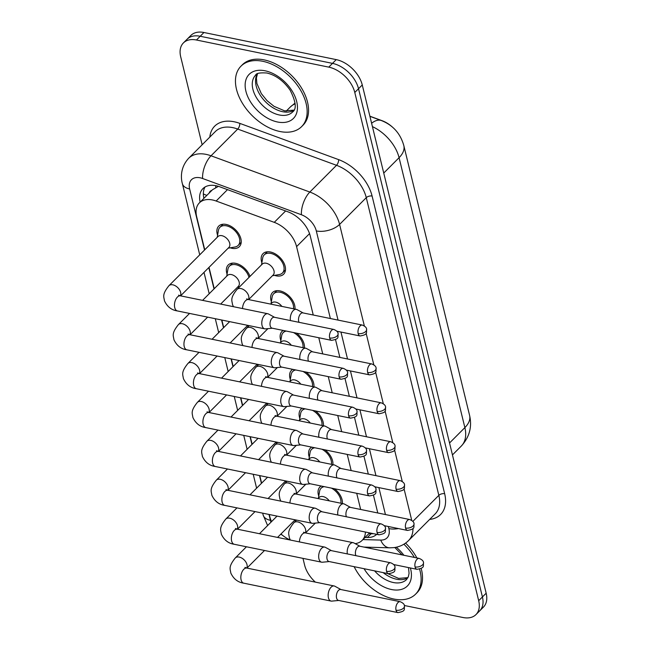 <?xml version="1.0" encoding="UTF-8"?>
<svg xmlns="http://www.w3.org/2000/svg" width="650" height="650" viewBox="0 0 650 650"><rect width="100%" height="100%" fill="white"/><g stroke="black" fill="none" stroke-linecap="round" stroke-linejoin="round"><path stroke-width="0.97" d="M334.433 488.735A14.56 9.222 44.9 0 1 342.355 503.531M324.959 449.849A14.56 9.222 44.9 0 1 332.873 464.636M315.477 410.954A14.56 9.222 44.9 0 1 323.391 425.75M305.996 372.06A14.56 9.222 44.9 0 1 313.909 386.856M296.514 333.174A14.56 9.222 44.9 0 1 304.428 347.969M271.359 301.673A14.56 9.222 44.9 0 1 272.512 292.533A14.56 9.222 44.9 0 1 279.906 290.875A14.56 9.222 44.9 0 1 294.954 309.075M261.877 262.779A14.56 9.222 44.9 0 1 263.031 253.638A14.56 9.222 44.9 0 1 270.433 251.989A14.56 9.222 44.9 0 1 283.229 261.714A14.56 9.222 44.9 0 1 283.644 274.202A14.56 9.222 44.9 0 1 276.25 275.852A14.56 9.222 44.9 0 1 274.503 275.381M227.069 274.121A14.56 9.222 44.9 0 1 228.223 264.981A14.56 9.222 44.9 0 1 235.617 263.323A14.56 9.222 44.9 0 1 249.99 276.412M217.588 235.227A14.56 9.222 44.9 0 1 218.741 226.086A14.56 9.222 44.9 0 1 226.135 224.437A14.56 9.222 44.9 0 1 238.94 234.154A14.56 9.222 44.9 0 1 239.354 246.651A14.56 9.222 44.9 0 1 231.953 248.3A14.56 9.222 44.9 0 1 230.214 247.821M313.243 315.006L296.579 246.626A25.691 16.274 -135.1 0 0 274.259 222.349L216.141 201.021A25.691 16.274 -135.1 0 0 212.428 199.956A25.691 16.274 -135.1 0 0 199.379 202.873A25.691 16.274 -135.1 0 0 196.674 216.734L204.742 249.819M218.424 186.347L212.493 189.735L199.379 202.873M392.86 127.489A23.116 14.641 -135.1 0 0 382.102 120.697L369.891 116.212M360.652 509.47L356.712 493.301M351.171 470.576L347.23 454.407M341.689 431.681L337.748 415.521M332.207 392.795L328.266 376.626M322.725 353.901L318.784 337.74M355.152 543.636A25.691 16.274 -135.1 0 0 362.107 540.418A25.691 16.274 -135.1 0 0 365.43 532.033M269.262 514.508L269.742 516.474A25.691 16.274 -135.1 0 0 271.562 521.601M280.971 533.991A25.691 16.274 -135.1 0 0 290.29 540.036L289.388 537.867C288.925 533.869 286.683 531.781 293.881 522.779A7.703 4.883 -135.1 0 1 297.789 521.909A7.703 4.883 -135.1 0 1 305.492 529.108A7.703 4.883 -135.1 0 1 305.354 532.894M209.016 267.353L214.224 288.706M221.861 320.052L223.697 327.6M231.343 358.946L233.179 366.494M240.825 397.832L242.661 405.381M250.307 436.727L252.143 444.275M259.781 475.621L261.625 483.161M280.841 340.567A14.56 9.222 44.9 0 1 281.994 331.419A14.56 9.222 44.9 0 1 283.262 330.452M290.322 379.454A14.56 9.222 44.9 0 1 291.476 370.313A14.56 9.222 44.9 0 1 292.744 369.346M299.804 418.348A14.56 9.222 44.9 0 1 300.958 409.207A14.56 9.222 44.9 0 1 302.226 408.241M309.286 457.234A14.56 9.222 44.9 0 1 310.44 448.094A14.56 9.222 44.9 0 1 311.707 447.127M318.76 496.129A14.56 9.222 44.9 0 1 319.922 486.988A14.56 9.222 44.9 0 1 321.189 486.021M202.15 144.771L180.7 56.786A25.691 16.274 44.9 0 1 183.406 42.924A25.691 16.274 44.9 0 1 196.454 40.008L328.762 67.129A25.691 16.274 44.9 0 1 354.786 92.471L478.684 600.722L482.422 596.968A25.691 16.274 44.9 0 1 479.716 610.829A25.691 16.274 44.9 0 0 482.422 596.968L358.524 88.717L482.422 596.968L486.168 593.214A25.691 16.274 44.9 0 1 483.462 607.076L475.979 614.583A25.691 16.274 44.9 0 1 462.922 617.5L404.373 605.499M328.762 67.129L332.499 63.375A25.691 16.274 44.9 0 1 358.524 88.717A25.691 16.274 44.9 0 0 332.499 63.375L200.2 36.254L332.499 63.375L336.245 59.621A25.691 16.274 44.9 0 1 362.269 84.963L486.168 593.214M183.406 42.924L187.151 39.171A25.691 16.274 44.9 0 1 200.2 36.254A25.691 16.274 44.9 0 0 187.151 39.171L190.897 35.417A25.691 16.274 44.9 0 1 203.946 32.5L336.245 59.621M330.379 318.524L310.286 236.104A25.691 16.274 -135.1 0 0 287.974 211.827L219.684 186.769A25.691 16.274 -135.1 0 0 215.979 185.713A25.691 16.274 -135.1 0 0 202.922 188.622A25.691 16.274 -135.1 0 0 200.135 202.126M203.881 198.372A25.691 16.274 44.9 0 1 205.043 186.989M315.339 582.116A25.691 16.274 44.9 0 1 304.598 565.037L302.973 558.366M478.684 600.722A25.691 16.274 44.9 0 1 475.979 614.583M377.78 512.98L373.466 495.259M368.306 474.086L363.984 456.365M358.824 435.199L354.502 417.471M349.342 396.305L345.02 378.584M339.861 357.411L335.538 339.69M365.072 537.444L367.364 537.509A25.691 16.274 -135.1 0 0 376.683 534.341M373.392 533.666A25.691 16.274 44.9 0 1 371.109 533.756L368.818 533.691M228.15 248.178L234.991 247A12.846 8.133 -135.1 0 0 238.136 245.44A12.846 8.133 -135.1 0 0 237.778 234.414A12.846 8.133 -135.1 0 0 226.476 225.834A12.846 8.133 -135.1 0 0 219.952 227.297A12.846 8.133 -135.1 0 0 218.4 230.449L217.238 237.291M180.578 295.856L228.889 247.439A7.703 4.883 -135.1 0 0 228.67 240.825A7.703 4.883 -135.1 0 0 221.894 235.682A7.703 4.883 -135.1 0 0 217.977 236.551L168.927 285.707A7.703 4.883 -135.1 0 1 172.843 284.838A7.703 4.883 -135.1 0 1 180.537 292.037A7.703 4.883 -135.1 0 1 180.399 295.823M274.601 317.314L268.499 313.991A7.703 4.298 101.6 0 0 267.816 313.739A7.703 4.298 101.6 0 0 264.729 314.974A7.703 4.298 101.6 0 0 262.056 325.512A7.703 4.298 101.6 0 0 264.721 328.835A7.703 4.298 101.6 0 0 265.452 328.876L272.366 328.226M329.656 337.959A5.566 3.104 101.6 0 1 330.411 332.053A5.566 3.104 101.6 0 1 333.816 329.452L274.349 317.265A5.566 3.104 101.6 0 0 272.114 318.151A5.566 3.104 101.6 0 0 270.189 325.764A5.566 3.104 101.6 0 0 272.114 328.169L331.581 340.356C339.796 338.845 337.61 337.374 338.106 333.588A5.566 2.99 -13.7 0 1 337.22 335.839A5.566 2.99 166.3 0 1 329.656 337.959A5.566 3.104 101.6 0 0 331.581 340.356M272.439 275.73L279.281 274.552A12.846 8.133 -135.1 0 0 282.433 272.992A12.846 8.133 -135.1 0 0 282.067 261.974A12.846 8.133 -135.1 0 0 270.774 253.394A12.846 8.133 -135.1 0 0 264.249 254.849A12.846 8.133 -135.1 0 0 262.689 258.001L261.527 264.842M248.641 299.585L273.179 274.991A7.703 4.883 -135.1 0 0 272.959 268.377A7.703 4.883 -135.1 0 0 266.183 263.234A7.703 4.883 -135.1 0 0 262.267 264.103L236.99 289.437A7.703 4.883 -135.1 0 1 240.906 288.559A7.703 4.883 -135.1 0 1 248.609 295.766A7.703 4.883 -135.1 0 1 248.471 299.544M303.119 312.934L297.017 309.611A7.703 4.298 101.6 0 0 296.327 309.359A7.703 4.298 101.6 0 0 293.239 310.586A7.703 4.298 101.6 0 0 290.452 320.564M362.326 325.073C365.146 326.284 366.576 327.657 366.616 329.209A5.566 2.99 -13.7 0 1 365.739 331.451A5.566 2.99 166.3 0 1 358.166 333.572A5.566 3.104 101.6 0 1 358.922 327.665A5.566 3.104 101.6 0 1 362.326 325.073L302.868 312.886A5.566 3.104 101.6 0 0 300.633 313.771A5.566 3.104 101.6 0 0 298.707 321.384A5.566 3.104 101.6 0 0 299.024 322.327M248.974 277.42A12.846 8.133 -135.1 0 0 235.958 264.729A12.846 8.133 -135.1 0 0 229.434 266.183A12.846 8.133 -135.1 0 0 227.882 269.336L226.72 276.185M220.659 304.07L238.363 286.333A7.703 4.883 -135.1 0 0 238.152 279.719A7.703 4.883 -135.1 0 0 231.368 274.568A7.703 4.883 -135.1 0 0 227.459 275.446L202.589 300.365M284.082 356.208L277.981 352.885A7.703 4.298 101.6 0 0 277.298 352.633A7.703 4.298 101.6 0 0 274.211 353.86A7.703 4.298 101.6 0 0 271.537 364.398A7.703 4.298 101.6 0 0 274.202 367.729A7.703 4.298 101.6 0 0 274.926 367.77L281.848 367.112M339.137 376.846A5.566 3.104 101.6 0 1 339.885 370.939A5.566 3.104 101.6 0 1 343.298 368.347L283.831 356.159A5.566 3.104 101.6 0 0 281.596 357.045A5.566 3.104 101.6 0 0 279.671 364.658A5.566 3.104 101.6 0 0 281.596 367.063L341.055 379.251C349.277 377.739 347.092 376.269 347.588 372.483A5.566 2.99 -13.7 0 1 346.702 374.725A5.566 2.99 166.3 0 1 339.137 376.846A5.566 3.104 101.6 0 0 341.055 379.251M293.564 395.102L287.463 391.771A7.703 4.298 101.6 0 0 286.772 391.519A7.703 4.298 101.6 0 0 283.684 392.754A7.703 4.298 101.6 0 0 281.019 403.293A7.703 4.298 101.6 0 0 283.676 406.624A7.703 4.298 101.6 0 0 284.408 406.656L291.33 406.006M348.611 415.74A5.566 3.104 101.6 0 1 349.367 409.833A5.566 3.104 101.6 0 1 352.771 407.233L293.312 395.046A5.566 3.104 101.6 0 0 291.078 395.939A5.566 3.104 101.6 0 0 289.152 403.544A5.566 3.104 101.6 0 0 291.07 405.949L350.537 418.145C358.751 416.634 356.574 415.155 357.061 411.369A5.566 2.99 -13.7 0 1 356.184 413.619A5.566 2.99 166.3 0 1 348.611 415.74A5.566 3.104 101.6 0 0 350.537 418.145M303.046 433.989L296.944 430.666A7.703 4.298 101.6 0 0 296.254 430.414A7.703 4.298 101.6 0 0 293.166 431.649A7.703 4.298 101.6 0 0 290.493 442.187A7.703 4.298 101.6 0 0 293.158 445.51A7.703 4.298 101.6 0 0 293.889 445.551L300.812 444.892M358.093 454.626A5.566 3.104 101.6 0 1 358.849 448.719A5.566 3.104 101.6 0 1 362.253 446.128L302.786 433.94A5.566 3.104 101.6 0 0 300.56 434.826A5.566 3.104 101.6 0 0 298.626 442.439A5.566 3.104 101.6 0 0 300.552 444.844L360.019 457.031C368.233 455.52 366.056 454.049 366.543 450.263A5.566 2.99 -13.7 0 1 365.666 452.506A5.566 2.99 166.3 0 1 358.093 454.626A5.566 3.104 101.6 0 0 360.019 457.031M312.528 472.883L306.418 469.56A7.703 4.298 101.6 0 0 305.736 469.308A7.703 4.298 101.6 0 0 302.648 470.535A7.703 4.298 101.6 0 0 299.975 481.073A7.703 4.298 101.6 0 0 302.64 484.404A7.703 4.298 101.6 0 0 303.371 484.445L310.294 483.787M367.575 493.521A5.566 3.104 101.6 0 1 368.331 487.614A5.566 3.104 101.6 0 1 371.735 485.022L312.268 472.826A5.566 3.104 101.6 0 0 310.042 473.72A5.566 3.104 101.6 0 0 308.108 481.333A5.566 3.104 101.6 0 0 310.034 483.73L369.501 495.926C377.715 494.414 375.537 492.944 376.025 489.157A5.566 2.99 -13.7 0 1 375.148 491.4A5.566 2.99 166.3 0 1 367.575 493.521A5.566 3.104 101.6 0 0 369.501 495.926M293.459 308.766A12.846 8.133 -135.1 0 0 280.256 292.281A12.846 8.133 -135.1 0 0 273.723 293.743A12.846 8.133 -135.1 0 0 272.171 296.887L271.009 303.737M281.856 306.394A7.703 4.883 -135.1 0 0 275.665 302.12A7.703 4.883 -135.1 0 0 271.749 302.998L270.652 304.094M312.601 351.829L306.499 348.498A7.703 4.298 101.6 0 0 305.809 348.246A7.703 4.298 101.6 0 0 302.721 349.481A7.703 4.298 101.6 0 0 299.934 359.458M371.808 363.959C374.627 365.17 376.058 366.551 376.098 368.095A5.566 2.99 -13.7 0 1 375.221 370.346A5.566 2.99 166.3 0 1 367.648 372.466A5.566 3.104 101.6 0 1 368.404 366.559A5.566 3.104 101.6 0 1 371.808 363.959L312.341 351.772A5.566 3.104 101.6 0 0 310.115 352.666A5.566 3.104 101.6 0 0 308.181 360.271A5.566 3.104 101.6 0 0 308.506 361.213M286.301 331.077A12.846 8.133 -135.1 0 0 283.205 332.629A12.846 8.133 -135.1 0 0 281.653 335.782L280.491 342.631M291.338 345.28A7.703 4.883 -135.1 0 0 285.147 341.014A7.703 4.883 -135.1 0 0 281.231 341.892L280.134 342.989M322.083 390.715L315.973 387.392A7.703 4.298 101.6 0 0 315.291 387.14A7.703 4.298 101.6 0 0 312.203 388.375A7.703 4.298 101.6 0 0 309.416 398.344M381.29 402.854C384.109 404.064 385.531 405.438 385.58 406.989A5.566 2.99 -13.7 0 1 384.702 409.232A5.566 2.99 166.3 0 1 377.13 411.352A5.566 3.104 101.6 0 1 377.886 405.446A5.566 3.104 101.6 0 1 381.29 402.854L321.823 390.666A5.566 3.104 101.6 0 0 319.597 391.552A5.566 3.104 101.6 0 0 317.663 399.165A5.566 3.104 101.6 0 0 317.988 400.108M302.941 347.661A12.846 8.133 -135.1 0 0 293.475 332.548M295.783 369.972A12.846 8.133 -135.1 0 0 292.687 371.524A12.846 8.133 -135.1 0 0 291.135 374.676L289.973 381.517M300.82 384.174A7.703 4.883 -135.1 0 0 294.621 379.909A7.703 4.883 -135.1 0 0 290.713 380.778L289.616 381.875M331.565 429.609L325.455 426.286A7.703 4.298 101.6 0 0 324.773 426.034A7.703 4.298 101.6 0 0 321.685 427.261A7.703 4.298 101.6 0 0 318.898 437.239M390.772 441.748C393.583 442.951 395.013 444.332 395.062 445.884A5.566 2.99 -13.7 0 1 394.176 448.126A5.566 2.99 166.3 0 1 386.612 450.247A5.566 3.104 101.6 0 1 387.368 444.34A5.566 3.104 101.6 0 1 390.772 441.748L331.305 429.552A5.566 3.104 101.6 0 0 329.079 430.446A5.566 3.104 101.6 0 0 327.145 438.059A5.566 3.104 101.6 0 0 327.47 438.994M312.423 386.555A12.846 8.133 -135.1 0 0 302.957 371.442M279.858 131.495A42.811 27.121 44.9 0 1 242.206 102.895A42.811 27.121 44.9 0 1 240.996 66.154A42.811 27.121 44.9 0 1 262.746 61.287A42.811 27.121 44.9 0 1 300.398 89.887A42.811 27.121 44.9 0 1 301.608 126.628A42.811 27.121 44.9 0 1 279.858 131.495M240.996 66.154L242.401 64.74A42.811 27.121 44.9 0 1 264.152 59.881A42.811 27.121 44.9 0 1 301.795 88.481A42.811 27.121 44.9 0 1 303.014 125.222L301.608 126.628M419.599 569.229A42.811 27.121 44.9 0 1 415.577 594.165A42.811 27.121 44.9 0 1 393.827 599.032A42.811 27.121 44.9 0 1 354.128 566.67M403.902 544.212A42.811 27.121 44.9 0 1 414.367 557.424M405.592 543.091A42.811 27.121 44.9 0 1 416.861 557.936M421.192 568.498A42.811 27.121 44.9 0 1 416.983 592.759L415.577 594.165M322.01 511.769L315.9 508.446A7.703 4.298 101.6 0 0 315.217 508.194A7.703 4.298 101.6 0 0 312.13 509.429A7.703 4.298 101.6 0 0 309.457 519.967A7.703 4.298 101.6 0 0 312.122 523.299A7.703 4.298 101.6 0 0 312.853 523.331L319.776 522.681M377.057 532.415A5.566 3.104 101.6 0 1 377.812 526.508A5.566 3.104 101.6 0 1 381.217 523.908L321.75 511.721A5.566 3.104 101.6 0 0 319.524 512.606A5.566 3.104 101.6 0 0 317.59 520.219A5.566 3.104 101.6 0 0 319.516 522.624L378.983 534.812C387.197 533.301 385.011 531.83 385.507 528.044A5.566 2.99 -13.7 0 1 384.629 530.294A5.566 2.99 166.3 0 1 377.057 532.415A5.566 3.104 101.6 0 0 378.983 534.812M331.492 550.664L325.382 547.341A7.703 4.298 101.6 0 0 324.699 547.089A7.703 4.298 101.6 0 0 321.612 548.316A7.703 4.298 101.6 0 0 318.939 558.862A7.703 4.298 101.6 0 0 321.604 562.185A7.703 4.298 101.6 0 0 322.335 562.226L329.249 561.567M386.539 571.301A5.566 3.104 101.6 0 1 387.294 565.394A5.566 3.104 101.6 0 1 390.699 562.803L331.232 550.615A5.566 3.104 101.6 0 0 328.998 551.501A5.566 3.104 101.6 0 0 327.072 559.114A5.566 3.104 101.6 0 0 328.998 561.519L388.464 573.706C396.679 572.195 394.493 570.724 394.989 566.938A5.566 2.99 -13.7 0 1 394.103 569.181A5.566 2.99 166.3 0 1 386.539 571.301A5.566 3.104 101.6 0 0 388.464 573.706M340.966 589.558L334.864 586.227A7.703 4.298 101.6 0 0 334.181 585.975A7.703 4.298 101.6 0 0 331.094 587.21A7.703 4.298 101.6 0 0 328.421 597.748A7.703 4.298 101.6 0 0 331.086 601.079A7.703 4.298 101.6 0 0 331.809 601.112L338.731 600.462M396.021 610.196A5.566 3.104 101.6 0 1 396.776 604.289A5.566 3.104 101.6 0 1 400.181 601.697L340.714 589.501A5.566 3.104 101.6 0 0 338.479 590.395A5.566 3.104 101.6 0 0 336.554 598A5.566 3.104 101.6 0 0 338.479 600.405L397.946 612.601C406.161 611.089 403.975 609.611 404.471 605.824A5.566 2.99 -13.7 0 1 403.585 608.075A5.566 2.99 166.3 0 1 396.021 610.196A5.566 3.104 101.6 0 0 397.946 612.601M305.264 408.858A12.846 8.133 -135.1 0 0 302.169 410.41A12.846 8.133 -135.1 0 0 300.617 413.562L299.455 420.412M310.302 423.061A7.703 4.883 -135.1 0 0 304.102 418.795A7.703 4.883 -135.1 0 0 300.186 419.673L299.098 420.769M341.047 468.496L334.937 465.173A7.703 4.298 101.6 0 0 334.254 464.921A7.703 4.298 101.6 0 0 331.167 466.156A7.703 4.298 101.6 0 0 328.372 476.133M400.254 480.634C403.065 481.845 404.495 483.226 404.544 484.77A5.566 2.99 -13.7 0 1 403.658 487.021A5.566 2.99 166.3 0 1 396.094 489.141A5.566 3.104 101.6 0 1 396.849 483.234A5.566 3.104 101.6 0 1 400.254 480.634L340.787 468.447A5.566 3.104 101.6 0 0 338.553 469.332A5.566 3.104 101.6 0 0 336.627 476.946A5.566 3.104 101.6 0 0 336.952 477.888M321.904 425.441A12.846 8.133 -135.1 0 0 312.439 410.329M314.746 447.753A12.846 8.133 -135.1 0 0 311.651 449.304A12.846 8.133 -135.1 0 0 310.091 452.457L308.929 459.298M319.784 461.955A7.703 4.883 -135.1 0 0 313.584 457.689A7.703 4.883 -135.1 0 0 309.668 458.559L308.579 459.656M350.521 507.39L344.419 504.067A7.703 4.298 101.6 0 0 343.736 503.815A7.703 4.298 101.6 0 0 340.649 505.042A7.703 4.298 101.6 0 0 337.854 515.019M409.736 519.529C412.547 520.739 413.977 522.113 414.026 523.664A5.566 2.99 -13.7 0 1 413.14 525.907A5.566 2.99 166.3 0 1 405.576 528.028A5.566 3.104 101.6 0 1 406.323 522.121A5.566 3.104 101.6 0 1 409.736 519.529L350.269 507.341A5.566 3.104 101.6 0 0 348.034 508.227A5.566 3.104 101.6 0 0 346.109 515.84A5.566 3.104 101.6 0 0 346.434 516.783M331.386 464.336A12.846 8.133 -135.1 0 0 321.921 449.223M324.228 486.647A12.846 8.133 -135.1 0 0 321.132 488.199A12.846 8.133 -135.1 0 0 319.572 491.343L318.411 498.192M329.257 500.849A7.703 4.883 -135.1 0 0 323.066 496.576A7.703 4.883 -135.1 0 0 319.15 497.453L318.053 498.55M360.002 546.284L353.901 542.953A7.703 4.298 101.6 0 0 353.218 542.701A7.703 4.298 101.6 0 0 350.123 543.936A7.703 4.298 101.6 0 0 347.336 553.914M419.218 558.423C422.029 559.626 423.459 561.007 423.507 562.551A5.566 2.99 -13.7 0 1 422.622 564.801A5.566 2.99 166.3 0 1 415.058 566.922A5.566 3.104 101.6 0 1 415.805 561.015A5.566 3.104 101.6 0 1 419.218 558.423L359.751 546.227A5.566 3.104 101.6 0 0 357.516 547.121A5.566 3.104 101.6 0 0 355.591 554.726A5.566 3.104 101.6 0 0 355.916 555.669M340.86 503.222A12.846 8.133 -135.1 0 0 331.394 488.109M227.492 189.638L216.141 201.021M206.879 195.357A25.691 13.78 166.3 0 1 203.344 193.879M211.851 190.385A8.564 5.428 -135.1 0 0 209.186 193.05M215.678 187.46A25.691 11.716 -69.9 0 1 215.784 185.673M285.618 210.966L274.259 222.349M309.546 233.626L296.579 246.626M469.617 415.521A29.973 16.079 166.3 0 1 464.872 427.611L399.076 157.698A29.973 16.079 -13.7 0 0 403.821 145.6L469.617 415.521C472.201 426.993 469.422 437.19 461.264 446.095A34.255 21.694 -135.1 0 0 464.872 427.611L449.548 442.975M371.605 123.264A29.973 13.666 -69.9 0 1 381.306 120.518C392.884 125.084 400.392 133.453 403.821 145.6M383.744 173.054L399.076 157.698A34.255 21.694 -135.1 0 0 372.426 126.62M295.108 103.854A34.255 21.694 -135.1 0 0 290.306 107.006L286.195 111.126M203.946 32.5L196.454 40.008M362.269 84.963L354.786 92.471M338.041 320.092L316.306 230.937A17.127 10.847 -135.1 0 0 301.429 214.752L202.621 178.506A17.127 10.847 -135.1 0 0 200.151 177.791A17.127 10.847 -135.1 0 0 189.646 188.979L204.531 250.031M188.687 158.259A34.255 21.694 44.9 0 1 206.091 154.375A34.255 21.694 44.9 0 1 211.031 155.789L237.713 129.058A34.255 21.694 -135.1 0 0 232.765 127.636A34.255 21.694 -135.1 0 0 215.369 131.528L188.687 158.259C180.367 167.229 180.708 177.856 182.374 183.657A17.127 9.189 -13.7 0 0 189.646 188.979M209.812 137.093A38.529 24.407 44.9 0 1 234.252 121.786A38.529 24.407 44.9 0 1 239.809 123.378L338.618 159.624A38.529 24.407 44.9 0 1 372.092 196.04L444.657 493.724A38.529 24.407 44.9 0 1 429.674 519.407M202.621 178.506A17.127 7.808 -69.9 0 1 211.031 155.789L309.839 192.043L336.513 165.303L237.713 129.058A4.282 1.95 110.1 0 0 239.809 123.378M301.429 214.752A17.127 7.808 -69.9 0 1 309.839 192.043A34.255 21.694 44.9 0 1 339.592 224.412L366.275 197.673A34.255 21.694 -135.1 0 0 336.513 165.303A4.282 1.95 110.1 0 0 338.618 159.624M412.864 521.381L438.839 495.357L366.275 197.673A4.282 2.299 166.3 0 1 372.092 196.04M412.986 528.426A34.255 21.694 44.9 0 1 408.549 540.572L435.232 513.833A34.255 21.694 -135.1 0 0 438.839 495.357A4.282 2.299 166.3 0 1 444.657 493.724M316.306 230.937A17.127 9.189 -13.7 0 0 339.592 224.412L364.341 325.918M366.104 333.174L373.823 364.812M375.586 372.068L383.297 403.699M385.068 410.954L392.779 442.593M394.55 449.849L402.261 481.488M404.032 488.735L411.743 520.374M208.804 267.564L214.012 288.917M221.585 319.995L223.494 327.811M231.067 358.889L232.976 366.697M240.549 397.776L242.45 405.592M250.031 436.67L251.932 444.486M259.512 475.564L261.414 483.372M268.994 514.451L270.424 520.325A17.127 10.847 -135.1 0 0 270.985 522.178M280.767 534.194A17.127 10.847 -135.1 0 0 282.376 535.169M362.944 539.581L380.738 540.085A17.127 10.847 -135.1 0 0 388.871 528.613L388.359 526.508M385.442 514.548L378.877 487.622M375.96 475.654L369.395 448.727M366.486 436.767L359.921 409.833M357.004 397.873L350.439 370.947M347.523 358.987L340.957 332.053M363.951 547.089L389.61 547.82A17.127 11.001 -88.4 0 1 380.738 540.085M388.871 528.613A17.127 9.189 -13.7 0 0 398.442 528.58M267.605 525.566L263.144 515.003A17.127 9.189 -13.7 0 0 270.424 520.325M371.109 533.756L367.364 537.509M178.579 295.149L180.497 295.839A7.703 4.298 101.6 0 0 175.776 299.431A7.703 4.298 101.6 0 0 174.736 307.613A7.703 4.298 101.6 0 0 174.842 308.002A7.703 4.298 101.6 0 0 177.401 310.936L264.721 328.835M246.651 298.878L248.56 299.569A7.703 4.298 101.6 0 0 242.531 308.555M358.166 333.572A5.566 3.104 101.6 0 0 360.092 335.977L336.863 331.216M189.881 334.709A7.703 4.883 -135.1 0 0 190.019 330.931A7.703 4.883 -135.1 0 0 182.325 323.724A7.703 4.883 -135.1 0 0 178.409 324.602L189.556 313.43M188.061 334.043L189.979 334.734A7.703 4.298 101.6 0 0 185.258 338.325A7.703 4.298 101.6 0 0 184.218 346.499A7.703 4.298 101.6 0 0 184.324 346.889A7.703 4.298 101.6 0 0 186.883 349.83L274.202 367.729M199.363 373.604A7.703 4.883 -135.1 0 0 199.501 369.817A7.703 4.883 -135.1 0 0 191.799 362.619A7.703 4.883 -135.1 0 0 187.891 363.496L199.03 352.324M197.543 372.938L199.452 373.62A7.703 4.298 101.6 0 0 194.74 377.211A7.703 4.298 101.6 0 0 193.7 385.393A7.703 4.298 101.6 0 0 193.798 385.783A7.703 4.298 101.6 0 0 196.365 388.724L283.676 406.624M208.845 412.49A7.703 4.883 -135.1 0 0 208.983 408.712A7.703 4.883 -135.1 0 0 201.281 401.505A7.703 4.883 -135.1 0 0 197.364 402.382L208.512 391.211M207.025 411.824L208.934 412.514A7.703 4.298 101.6 0 0 204.222 416.106A7.703 4.298 101.6 0 0 203.174 424.288A7.703 4.298 101.6 0 0 203.279 424.669A7.703 4.298 101.6 0 0 205.839 427.611L293.158 445.51M218.327 451.384A7.703 4.883 -135.1 0 0 218.465 447.606A7.703 4.883 -135.1 0 0 210.762 440.399A7.703 4.883 -135.1 0 0 206.846 441.277L217.994 430.105M216.499 450.718L218.416 451.401A7.703 4.298 101.6 0 0 213.704 455A7.703 4.298 101.6 0 0 212.656 463.174A7.703 4.298 101.6 0 0 212.761 463.564A7.703 4.298 101.6 0 0 215.321 466.505L302.64 484.404M257.952 338.439A7.703 4.883 -135.1 0 0 258.091 334.652A7.703 4.883 -135.1 0 0 250.388 327.454A7.703 4.883 -135.1 0 0 246.472 328.323L249.145 325.65M256.124 337.764L258.042 338.455A7.703 4.298 101.6 0 0 252.013 347.449M367.648 372.466A5.566 3.104 101.6 0 0 369.574 374.871L346.344 370.102M267.434 377.325A7.703 4.883 -135.1 0 0 267.564 373.547A7.703 4.883 -135.1 0 0 259.87 366.34A7.703 4.883 -135.1 0 0 255.954 367.217L258.627 364.536M265.606 376.659L267.524 377.349A7.703 4.298 101.6 0 0 261.495 386.344M377.13 411.352A5.566 3.104 101.6 0 0 379.056 413.757L355.818 408.996M276.916 416.219A7.703 4.883 -135.1 0 0 277.046 412.441A7.703 4.883 -135.1 0 0 269.352 405.234A7.703 4.883 -135.1 0 0 265.436 406.112L268.109 403.431M275.088 415.553L277.006 416.236A7.703 4.298 101.6 0 0 270.977 425.23M386.612 450.247A5.566 3.104 101.6 0 0 388.537 452.652L365.3 447.891M279.321 114.977A26.097 16.534 44.9 0 1 256.376 97.541A26.097 16.534 44.9 0 1 255.637 75.14C256.051 73.271 259.789 72.556 266.833 73.003C275.795 75.124 283.571 80.86 290.16 90.228C296.002 101.822 296.806 109.078 292.581 112.011A26.097 16.534 44.9 0 1 279.321 114.977M277.542 121.997A31.241 19.784 44.9 0 1 245.895 91.187A31.241 19.784 44.9 0 1 265.054 70.785A31.241 19.784 44.9 0 1 296.701 101.595A31.241 19.784 44.9 0 1 277.542 121.997M293.865 110.297A26.097 16.534 44.9 0 1 282.604 111.694A26.097 16.534 44.9 0 1 260.674 95.883A26.097 16.534 44.9 0 1 257.343 73.856M408.501 567.588L409.069 573.349L408.387 576.631L406.559 579.548A26.097 16.534 44.9 0 1 393.299 582.514A26.097 16.534 44.9 0 1 374.571 570.854M366.762 547.666A26.097 16.534 44.9 0 1 366.909 547.178M410.369 567.97A31.241 19.784 44.9 0 1 391.519 589.534A31.241 19.784 44.9 0 1 364.065 568.709M407.842 577.834A26.097 16.534 44.9 0 1 396.573 579.231A26.097 16.534 44.9 0 1 383.142 572.617M369.501 548.226A26.097 16.534 44.9 0 1 369.549 547.251M396.297 547.211A31.241 19.784 44.9 0 1 403.886 555.279M227.809 490.279A7.703 4.883 -135.1 0 0 227.939 486.493A7.703 4.883 -135.1 0 0 220.244 479.294A7.703 4.883 -135.1 0 0 216.328 480.163L227.476 468.991M225.981 489.604L227.898 490.295A7.703 4.298 101.6 0 0 223.186 493.886A7.703 4.298 101.6 0 0 222.137 502.068A7.703 4.298 101.6 0 0 222.243 502.458A7.703 4.298 101.6 0 0 224.803 505.391L312.122 523.299M237.291 529.165A7.703 4.883 -135.1 0 0 237.421 525.387A7.703 4.883 -135.1 0 0 229.726 518.18A7.703 4.883 -135.1 0 0 225.81 519.058L236.957 507.886M235.463 528.499L237.38 529.189A7.703 4.298 101.6 0 0 232.659 532.781A7.703 4.298 101.6 0 0 231.619 540.954A7.703 4.298 101.6 0 0 231.725 541.344A7.703 4.298 101.6 0 0 234.284 544.286L321.604 562.185M246.764 568.059A7.703 4.883 -135.1 0 0 246.903 564.273A7.703 4.883 -135.1 0 0 239.208 557.074A7.703 4.883 -135.1 0 0 235.292 557.952L246.439 546.78M244.944 567.393L246.862 568.076A7.703 4.298 101.6 0 0 242.141 571.667A7.703 4.298 101.6 0 0 241.101 579.849A7.703 4.298 101.6 0 0 241.207 580.239A7.703 4.298 101.6 0 0 243.766 583.18L331.086 601.079M286.39 455.114A7.703 4.883 -135.1 0 0 286.528 451.327A7.703 4.883 -135.1 0 0 278.834 444.129A7.703 4.883 -135.1 0 0 274.918 444.998L277.591 442.317M284.57 454.439L286.488 455.13A7.703 4.298 101.6 0 0 280.459 464.124M396.094 489.141A5.566 3.104 101.6 0 0 398.019 491.538L374.782 486.777M295.872 494A7.703 4.883 -135.1 0 0 296.01 490.222A7.703 4.883 -135.1 0 0 288.316 483.015A7.703 4.883 -135.1 0 0 284.399 483.892L287.072 481.211M294.052 493.334L295.969 494.024A7.703 4.298 101.6 0 0 289.941 503.011M405.576 528.028A5.566 3.104 101.6 0 0 407.501 530.433L384.264 525.671M303.534 532.22L305.443 532.911A7.703 4.298 101.6 0 0 299.423 541.905M415.058 566.922A5.566 3.104 101.6 0 0 416.975 569.327L393.746 564.558M369.062 533.447L372.84 533.553M369.614 532.894L362.107 540.418M369.923 116.342L381.306 120.518M295.051 103.098L290.306 107.006M461.264 446.095L452.457 454.919M389.61 547.82L393.884 547.625C399.604 546.894 404.495 544.546 408.549 540.572M278.606 537.639L277.883 537.079M182.374 183.657L199.729 254.841M204.002 272.382L209.203 293.735M215.296 318.703L218.684 332.621M224.778 357.598L228.166 371.516M234.252 396.492L237.648 410.41M243.734 435.378L247.13 449.296M253.216 474.273L256.612 488.191M262.697 513.159L263.144 515.003M333.816 329.452C336.627 330.663 338.057 332.044 338.106 333.588M219.952 227.297L223.023 224.226M168.927 285.707C161.728 294.71 163.971 296.798 164.442 300.796C167.213 306.727 171.527 310.107 177.401 310.936M238.136 245.44L241.207 242.369M180.497 295.839L267.816 313.739M264.249 254.849L267.312 251.778M233.439 306.694L232.505 304.517C232.042 300.519 229.791 298.431 236.99 289.437M282.433 272.992L285.496 269.921M248.56 299.569L296.327 309.359M360.092 335.977C368.306 334.466 366.129 332.995 366.616 329.209M343.298 368.347C346.109 369.558 347.539 370.931 347.588 372.483M229.434 266.183L232.497 263.112M178.409 324.602C171.21 333.604 173.452 335.684 173.924 339.69C176.694 345.621 181.009 349.001 186.883 349.83M237.632 287.072L239.712 286.715M207.626 317.135L190.06 334.75M189.979 334.734L277.298 352.633M352.771 407.233C355.591 408.444 357.021 409.825 357.061 411.369M229.637 321.644L212.071 339.259M187.891 363.496C180.692 372.491 182.934 374.579 183.398 378.576C186.168 384.507 190.491 387.887 196.365 388.724M247.106 325.959L249.056 325.626M247.715 325.349L230.141 342.964M217.108 356.029L199.534 373.636M199.452 373.62L286.772 391.519M362.253 446.128C365.072 447.338 366.502 448.711 366.543 450.263M239.119 360.539L221.544 378.154M197.364 402.382C190.166 411.385 192.416 413.473 192.879 417.471C195.65 423.402 199.972 426.782 205.839 427.611M256.588 364.853L258.529 364.52M257.197 364.244L239.623 381.859M226.59 394.916L209.016 412.531M208.934 412.514L296.254 430.414M371.735 485.022C374.554 486.224 375.984 487.606 376.025 489.157M248.601 399.433L231.026 417.04M206.846 441.277C199.648 450.271 201.89 452.359 202.361 456.357C205.132 462.288 209.454 465.676 215.321 466.505M266.069 403.739L268.011 403.406M266.679 403.138L249.104 420.745M236.072 433.81L218.498 451.417M218.416 451.401L305.736 469.308M273.723 293.743L276.794 290.672M242.921 345.589L241.987 343.411C241.516 339.414 239.273 337.326 246.472 328.323M267.93 328.64L258.123 338.471M258.042 338.455L305.809 348.246M369.574 374.871C377.788 373.36 375.611 371.881 376.098 368.095M283.205 332.629L285.017 330.817M252.403 384.475L251.469 382.306C250.998 378.308 248.755 376.22 255.954 367.217M277.412 367.534L267.605 377.366M267.524 377.349L315.291 387.14M379.056 413.757C387.27 412.246 385.084 410.776 385.58 406.989M292.687 371.524L294.499 369.704M261.885 423.369L260.951 421.192C260.479 417.194 258.237 415.106 265.436 406.112M286.894 406.421L277.087 416.252M277.006 416.236L324.773 426.034M388.537 452.652C396.752 451.141 394.566 449.67 395.062 445.884M257.53 73.759L256.409 77.927L256.88 83.468L261.332 93.632L267.061 100.677L274.024 106.316L284.659 110.874L293.963 110.11M370.346 547.276L370.427 548.421M387.457 573.503L398.629 578.411L407.94 577.647M394.786 547.495L402.106 554.913M381.217 523.908C384.028 525.119 385.458 526.5 385.507 528.044M258.082 438.319L240.508 455.934M216.328 480.163C209.129 489.166 211.372 491.254 211.843 495.251C214.614 501.183 218.936 504.562 224.803 505.391M275.551 442.634L277.493 442.301M276.161 442.024L258.586 459.639M245.554 472.696L227.979 490.311M227.898 490.295L315.217 508.194M390.699 562.803C393.51 564.013 394.94 565.386 394.989 566.938M267.564 477.214L249.99 494.821M225.81 519.058C218.611 528.06 220.854 530.14 221.325 534.146C224.096 540.077 228.418 543.457 234.284 544.286M285.033 481.528L286.975 481.195M285.642 480.919L268.068 498.534M255.036 511.591L237.461 529.206M237.38 529.189L324.699 547.089M400.181 601.697C402.992 602.899 404.422 604.281 404.471 605.824M277.046 516.1L259.472 533.715M235.292 557.952C228.093 566.946 230.336 569.034 230.807 573.032C233.578 578.963 237.892 582.343 243.766 583.18M294.515 520.414L296.457 520.081M295.116 519.813L277.55 537.42M264.509 550.485L246.943 568.092M246.862 568.076L334.181 585.975M302.169 410.41L303.981 408.598M271.367 462.256L270.433 460.086C269.961 456.089 267.719 454.001 274.918 444.998M296.376 445.315L286.569 455.146M286.488 455.13L334.254 464.921M398.019 491.538C406.234 490.027 404.048 488.556 404.544 484.77M311.651 449.304L313.463 447.493M280.849 501.15L279.906 498.973C279.443 494.975 277.201 492.895 284.399 483.892M305.858 484.209L296.043 494.041M295.969 494.024L343.736 503.815M407.501 530.433C415.716 528.921 413.53 527.451 414.026 523.664M321.132 488.199L322.944 486.379M296.554 520.106L293.881 522.779M315.339 523.096L305.524 532.927M305.443 532.911L353.218 542.701M416.975 569.327C425.198 567.816 423.012 566.345 423.507 562.551"/></g></svg>

